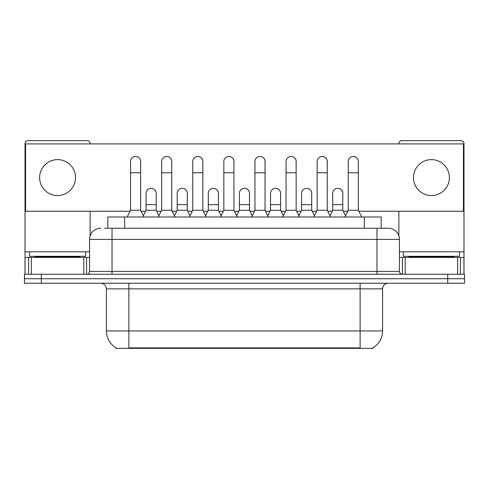<?xml version="1.0" encoding="UTF-8"?>
<svg xmlns="http://www.w3.org/2000/svg" width="489" height="489" viewBox="0 0 489 489"><rect width="100%" height="100%" fill="white"/><g stroke="black" fill="none" stroke-linecap="round" stroke-linejoin="round"><path stroke-width="0.73" d="M107.818 228.222L107.818 216.994L381.182 216.994L381.182 228.222M373.052 347.795L373.052 348.351L115.948 348.351L115.948 347.795M116.119 347.899A19.646 19.646 0 0 1 106.406 330.949L128.864 330.949L128.864 347.899L360.136 347.899L360.136 330.949L382.594 330.949L382.594 288.846A5.611 5.611 0 0 1 388.205 283.235M106.406 330.949L106.406 288.846C106.076 285.435 104.206 283.565 100.795 283.235M372.881 347.899A19.646 19.646 0 0 0 382.594 330.949M41.29 274.25L464.55 274.25L464.55 278.742L24.45 278.742L24.45 283.235L41.29 283.235L41.29 278.742L24.45 278.742L24.45 274.25L41.29 274.25L41.29 278.742L464.55 278.742L464.55 283.235L41.29 283.235M104.982 228.222L388.205 228.222A11.229 11.229 0 0 1 399.434 239.445L399.434 271.444C399.586 273.137 400.522 274.072 402.239 274.25M104.725 228.222L112.024 228.222L112.024 239.445L89.566 239.445L89.566 271.444A2.806 2.806 0 0 1 86.761 274.25M100.795 228.222A11.229 11.229 0 0 0 89.566 239.445M388.034 228.222L384.275 228.222M127.177 216.994L130.545 210.258L140.649 210.258L144.017 216.994M140.649 210.258L140.649 161.535A5.055 5.055 0 0 0 135.6 156.48A5.055 5.055 0 0 1 135.918 156.492M130.545 210.258L130.545 172.758L140.649 172.758M130.545 172.758L130.545 161.535A5.055 5.055 0 0 1 135.6 156.48M143.375 215.704L146.095 210.258L156.199 210.258L158.919 215.704M156.199 210.258L156.199 193.418A5.055 5.055 0 0 0 151.462 188.375A5.055 5.055 0 0 1 156.199 193.418M146.095 210.258L146.095 204.647L156.199 204.647M146.095 204.647L146.095 193.418A5.055 5.055 0 0 1 151.462 188.375M158.277 216.994L161.645 210.258L171.749 210.258L175.117 216.994M171.749 210.258L171.749 161.535A5.055 5.055 0 0 0 166.694 156.48A5.055 5.055 0 0 1 167.012 156.492M161.645 210.258L161.645 172.758L171.749 172.758M161.645 172.758L161.645 161.535A5.055 5.055 0 0 1 166.694 156.48M189.377 216.994L192.745 210.258L202.849 210.258L206.217 216.994M202.849 210.258L202.849 161.535A5.055 5.055 0 0 0 197.794 156.48A5.055 5.055 0 0 1 198.112 156.492M192.745 210.258L192.745 172.758L202.849 172.758M192.745 172.758L192.745 161.535A5.055 5.055 0 0 1 197.794 156.48M220.472 216.994L223.84 210.258L233.944 210.258L237.312 216.994M233.944 210.258L233.944 161.535A5.055 5.055 0 0 0 228.895 156.48A5.055 5.055 0 0 1 229.213 156.492M223.84 210.258L223.84 172.758L233.944 172.758M223.84 172.758L223.84 161.535A5.055 5.055 0 0 1 228.895 156.48M251.572 216.994L254.94 210.258L265.044 210.258L268.412 216.994M265.044 210.258L265.044 161.535A5.055 5.055 0 0 0 259.995 156.48A5.055 5.055 0 0 1 260.313 156.492M254.94 210.258L254.94 172.758L265.044 172.758M254.94 172.758L254.94 161.535A5.055 5.055 0 0 1 259.995 156.48M174.469 215.704L177.195 210.258L187.299 210.258L190.019 215.704M187.299 210.258L187.299 193.418A5.055 5.055 0 0 0 182.562 188.375A5.055 5.055 0 0 1 187.299 193.418M177.195 210.258L177.195 204.647L187.299 204.647M177.195 204.647L177.195 193.418A5.055 5.055 0 0 1 182.562 188.375M205.569 215.704L208.296 210.258L218.4 210.258L221.12 215.704M218.4 210.258L218.4 193.418A5.055 5.055 0 0 0 213.662 188.375A5.055 5.055 0 0 1 218.4 193.418M208.296 210.258L208.296 204.647L218.4 204.647M208.296 204.647L208.296 193.418A5.055 5.055 0 0 1 213.662 188.375M236.67 215.704L239.39 210.258L249.494 210.258L252.22 215.704M249.494 210.258L249.494 193.418A5.055 5.055 0 0 0 244.763 188.375A5.055 5.055 0 0 1 249.494 193.418M239.39 210.258L239.39 204.647L249.494 204.647M239.39 204.647L239.39 193.418A5.055 5.055 0 0 1 244.763 188.375M85.636 251.798L29.505 251.798L29.505 256.291L85.636 256.291L85.636 251.798L89.566 251.798M80.025 257.41L80.025 256.847A0.562 0.562 0 0 1 80.587 256.291M80.025 256.847L35.116 256.847A0.562 0.562 0 0 0 34.554 256.291M35.116 256.847L35.116 257.41M459.495 251.798L403.364 251.798L403.364 256.291L459.495 256.291L459.495 251.798L463.988 251.798L463.988 274.25L463.988 257.41L460.436 257.41L460.436 274.25M453.884 257.41L453.884 256.847A0.562 0.562 0 0 1 454.446 256.291M453.884 256.847L408.975 256.847A0.562 0.562 0 0 0 408.413 256.291M408.975 256.847L408.975 257.41M83.815 274.25L83.815 257.41L31.327 257.41L31.327 274.25M90.129 143.907L90.129 143.454A2.806 2.806 0 0 0 87.323 140.649L27.818 140.649A2.806 2.806 0 0 0 25.012 143.454L25.012 257.41L31.327 257.41M90.129 211.266L90.129 235.942M83.815 257.41L89.566 257.41M25.012 274.25L25.012 257.41M457.673 274.25L457.673 257.41L405.185 257.41L405.185 274.25M463.988 251.798L463.988 143.454A2.806 2.806 0 0 0 461.182 140.649L401.677 140.649A2.806 2.806 0 0 0 398.871 143.454L398.871 143.907M398.871 211.266L398.871 235.942M399.434 257.41L405.185 257.41M457.673 257.41L460.436 257.41M342.795 194.17A5.055 5.055 0 0 0 337.771 188.363M311.695 194.17A5.055 5.055 0 0 0 306.67 188.363M280.594 194.17A5.055 5.055 0 0 0 275.57 188.363M353.345 156.48A5.055 5.055 0 0 0 353.321 156.48A5.055 5.055 0 0 1 358.339 162.281M327.245 162.281A5.055 5.055 0 0 0 322.22 156.48M249.494 194.17A5.055 5.055 0 0 0 244.469 188.363M213.4 188.363A5.055 5.055 0 0 0 213.375 188.363A5.055 5.055 0 0 1 218.4 194.17M187.299 194.17A5.055 5.055 0 0 0 182.275 188.363M265.044 162.281A5.055 5.055 0 0 0 260.02 156.48M233.944 162.281A5.055 5.055 0 0 0 228.925 156.48M202.849 162.281A5.055 5.055 0 0 0 197.825 156.48M171.749 162.281A5.055 5.055 0 0 0 166.725 156.48M296.145 162.281A5.055 5.055 0 0 0 291.12 156.48M156.199 194.17A5.055 5.055 0 0 0 151.174 188.363M140.649 162.281A5.055 5.055 0 0 0 135.624 156.48M431.432 159.622A17.965 17.965 0 0 0 413.468 177.586A17.965 17.965 0 0 0 431.432 195.551A17.965 17.965 0 0 0 449.391 177.586A17.965 17.965 0 0 0 431.432 159.622M57.568 159.622A17.965 17.965 0 0 0 39.609 177.586A17.965 17.965 0 0 0 57.568 195.551A17.965 17.965 0 0 0 75.532 177.586A17.965 17.965 0 0 0 57.568 159.622M358.847 211.266L463.425 211.266L463.425 143.907L25.575 143.907L25.575 211.266L130.037 211.266M141.156 211.266L145.588 211.266M156.706 211.266L161.138 211.266M172.256 211.266L176.688 211.266M187.8 211.266L192.238 211.266M203.351 211.266L207.788 211.266M218.901 211.266L223.339 211.266M234.451 211.266L238.889 211.266M250.001 211.266L254.439 211.266M265.551 211.266L269.983 211.266M281.102 211.266L285.533 211.266M296.652 211.266L301.083 211.266M312.202 211.266L316.634 211.266M327.746 211.266L332.184 211.266M343.296 211.266L347.734 211.266M282.673 216.994L286.041 210.258L296.145 210.258L299.512 216.994M296.145 210.258L296.145 161.535A5.055 5.055 0 0 0 291.089 156.48A5.055 5.055 0 0 1 291.407 156.492M286.041 210.258L286.041 172.758L296.145 172.758M286.041 172.758L286.041 161.535A5.055 5.055 0 0 1 291.089 156.48M313.773 216.994L317.141 210.258L327.245 210.258L330.613 216.994M327.245 210.258L327.245 161.535A5.055 5.055 0 0 0 322.19 156.48A5.055 5.055 0 0 1 322.508 156.492M317.141 210.258L317.141 172.758L327.245 172.758M317.141 172.758L317.141 161.535A5.055 5.055 0 0 1 322.19 156.48M344.867 216.994L348.235 210.258L358.339 210.258L361.713 216.994M358.339 210.258L358.339 161.535A5.055 5.055 0 0 0 353.29 156.48A5.055 5.055 0 0 1 353.608 156.492M348.235 210.258L348.235 172.758L358.339 172.758M348.235 172.758L348.235 161.535A5.055 5.055 0 0 1 353.29 156.48M267.77 215.704L270.49 210.258L280.594 210.258L283.32 215.704M280.594 210.258L280.594 193.418A5.055 5.055 0 0 0 275.857 188.375A5.055 5.055 0 0 1 280.594 193.418M270.49 210.258L270.49 204.647L280.594 204.647M270.49 204.647L270.49 193.418A5.055 5.055 0 0 1 275.857 188.375M298.865 215.704L301.591 210.258L311.695 210.258L314.415 215.704M311.695 210.258L311.695 193.418A5.055 5.055 0 0 0 306.958 188.375A5.055 5.055 0 0 1 311.695 193.418M301.591 210.258L301.591 204.647L311.695 204.647M301.591 204.647L301.591 193.418A5.055 5.055 0 0 1 306.958 188.375M329.965 215.704L332.691 210.258L342.795 210.258L345.515 215.704M342.795 210.258L342.795 193.418A5.055 5.055 0 0 0 338.058 188.375A5.055 5.055 0 0 1 342.795 193.418M332.691 210.258L332.691 204.647L342.795 204.647M332.691 204.647L332.691 193.418A5.055 5.055 0 0 1 338.058 188.375M357.893 348.351L357.893 347.795M131.107 348.351L131.107 347.795M124.658 228.222L124.658 216.994M364.342 228.222L364.342 216.994M360.136 283.235L360.136 288.846L106.406 288.846M382.594 288.846L360.136 288.846L360.136 330.949L128.864 330.949L128.864 283.235M447.71 283.235L447.71 274.25M112.024 274.25L112.024 271.444L399.434 271.444M89.566 271.444L112.024 271.444L112.024 239.445L376.976 239.445L376.976 274.25M399.434 239.445L376.976 239.445L376.976 228.222M29.505 251.798L25.012 251.798M86.577 257.41L86.577 274.25M25.055 257.41L25.055 274.25M28.564 274.25L28.564 257.41M403.364 251.798L399.434 251.798M463.945 274.25L463.945 257.41M402.423 274.25L402.423 257.41"/></g></svg>
